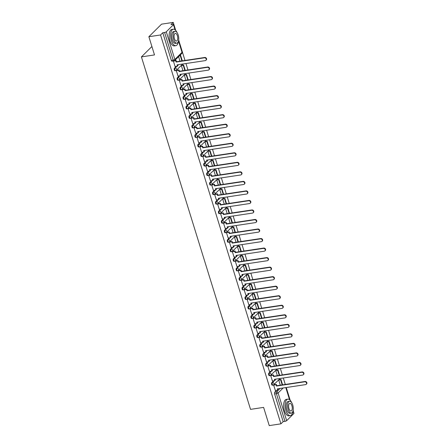 <?xml version="1.0" encoding="UTF-8"?>
<svg xmlns="http://www.w3.org/2000/svg" width="448" height="448" viewBox="0 0 448 448"><rect width="100%" height="100%" fill="white"/><g stroke="black" fill="none" stroke-linecap="round" stroke-linejoin="round"><path stroke-width="0.67" d="M273.666 380.822L271.774 382.693A1.333 0.61 81.4 0 0 271.645 384.418A1.333 0.61 81.4 0 0 272.35 385.235L273 385.134A1.333 0.61 -98.6 0 1 272.294 384.322A1.333 0.61 -98.6 0 1 272.423 382.598L274.31 380.722M270.715 371.291L268.828 373.162A1.333 0.61 81.4 0 0 268.699 374.886A1.333 0.61 81.4 0 0 269.405 375.704L270.049 375.609A1.333 0.61 -98.6 0 1 269.343 374.791A1.333 0.61 -98.6 0 1 269.472 373.066L271.359 371.196M267.764 361.76L265.877 363.636A1.333 0.61 81.4 0 0 265.748 365.361A1.333 0.61 81.4 0 0 266.454 366.173L267.098 366.078A1.333 0.61 -98.6 0 1 266.392 365.26A1.333 0.61 -98.6 0 1 266.521 363.535L268.408 361.665M264.818 352.234L262.926 354.105A1.333 0.61 81.4 0 0 262.797 355.83A1.333 0.61 81.4 0 0 263.502 356.647L264.146 356.546A1.333 0.61 -98.6 0 1 263.441 355.734A1.333 0.61 -98.6 0 1 263.57 354.01L265.462 352.134M261.867 342.703L259.974 344.574A1.333 0.61 81.4 0 0 259.846 346.298A1.333 0.61 81.4 0 0 260.551 347.116L261.201 347.021A1.333 0.61 -98.6 0 1 260.495 346.203A1.333 0.61 -98.6 0 1 260.624 344.478L262.511 342.608M258.916 333.172L257.029 335.048A1.333 0.61 81.4 0 0 256.9 336.773A1.333 0.61 81.4 0 0 257.606 337.585L258.25 337.49A1.333 0.61 -98.6 0 1 257.544 336.672A1.333 0.61 -98.6 0 1 257.673 334.947L259.56 333.077M255.965 323.646L254.078 325.517A1.333 0.61 81.4 0 0 253.949 327.242A1.333 0.61 81.4 0 0 254.654 328.054L255.298 327.958A1.333 0.61 -98.6 0 1 254.593 327.146A1.333 0.61 -98.6 0 1 254.722 325.422L256.609 323.546M253.014 314.115L251.126 315.986A1.333 0.61 81.4 0 0 250.998 317.71A1.333 0.61 81.4 0 0 251.703 318.528L252.347 318.427A1.333 0.61 -98.6 0 1 251.642 317.615A1.333 0.61 -98.6 0 1 251.77 315.89L253.663 314.02M250.068 304.584L248.175 306.46A1.333 0.61 81.4 0 0 248.046 308.179A1.333 0.61 81.4 0 0 248.752 308.997L249.396 308.902A1.333 0.61 -98.6 0 1 248.69 308.084A1.333 0.61 -98.6 0 1 248.825 306.359L250.712 304.489M247.117 295.058L245.23 296.929A1.333 0.61 81.4 0 0 245.101 298.654A1.333 0.61 81.4 0 0 245.806 299.466L246.45 299.37A1.333 0.61 -98.6 0 1 245.745 298.553A1.333 0.61 -98.6 0 1 245.874 296.834L247.761 294.958M244.166 285.527L242.278 287.398A1.333 0.61 81.4 0 0 242.15 289.122A1.333 0.61 81.4 0 0 242.855 289.94L243.499 289.839A1.333 0.61 -98.6 0 1 242.794 289.027A1.333 0.61 -98.6 0 1 242.922 287.302L244.81 285.432M241.214 275.996L239.327 277.866A1.333 0.61 81.4 0 0 239.198 279.591A1.333 0.61 81.4 0 0 239.904 280.409L240.548 280.314A1.333 0.61 -98.6 0 1 239.842 279.496A1.333 0.61 -98.6 0 1 239.971 277.771L241.864 275.901M238.269 266.465L236.376 268.341A1.333 0.61 81.4 0 0 236.247 270.066A1.333 0.61 81.4 0 0 236.953 270.878L237.597 270.782A1.333 0.61 -98.6 0 1 236.891 269.965A1.333 0.61 -98.6 0 1 237.026 268.24L238.913 266.37M235.318 256.939L233.43 258.81A1.333 0.61 81.4 0 0 233.296 260.534A1.333 0.61 81.4 0 0 234.002 261.352L234.651 261.251A1.333 0.61 -98.6 0 1 233.946 260.439A1.333 0.61 -98.6 0 1 234.074 258.714L235.962 256.838M232.366 247.408L230.479 249.278A1.333 0.61 81.4 0 0 230.35 251.003A1.333 0.61 81.4 0 0 231.056 251.821L231.7 251.726A1.333 0.61 -98.6 0 1 230.994 250.908A1.333 0.61 -98.6 0 1 231.123 249.183L233.01 247.313M229.415 237.877L227.528 239.753A1.333 0.61 81.4 0 0 227.399 241.478A1.333 0.61 81.4 0 0 228.105 242.29L228.749 242.194A1.333 0.61 -98.6 0 1 228.043 241.377A1.333 0.61 -98.6 0 1 228.172 239.652L230.065 237.782M226.47 228.351L224.577 230.222A1.333 0.61 81.4 0 0 224.448 231.946A1.333 0.61 81.4 0 0 225.154 232.764L225.798 232.663A1.333 0.61 -98.6 0 1 225.092 231.851A1.333 0.61 -98.6 0 1 225.221 230.126L227.114 228.25M223.518 218.82L221.626 220.69A1.333 0.61 81.4 0 0 221.497 222.415A1.333 0.61 81.4 0 0 222.202 223.233L222.852 223.138A1.333 0.61 -98.6 0 1 222.146 222.32A1.333 0.61 -98.6 0 1 222.275 220.595L224.162 218.725M220.567 209.289L218.68 211.165A1.333 0.61 81.4 0 0 218.551 212.89A1.333 0.61 81.4 0 0 219.257 213.702L219.901 213.606A1.333 0.61 -98.6 0 1 219.195 212.789A1.333 0.61 -98.6 0 1 219.324 211.064L221.211 209.194M217.616 199.763L215.729 201.634A1.333 0.61 81.4 0 0 215.6 203.358A1.333 0.61 81.4 0 0 216.306 204.17L216.95 204.075A1.333 0.61 -98.6 0 1 216.244 203.263A1.333 0.61 -98.6 0 1 216.373 201.538L218.266 199.662M214.67 190.232L212.778 192.102A1.333 0.61 81.4 0 0 212.649 193.827A1.333 0.61 81.4 0 0 213.354 194.645L213.998 194.544A1.333 0.61 -98.6 0 1 213.293 193.732A1.333 0.61 -98.6 0 1 213.422 192.007L215.314 190.137M211.719 180.701L209.826 182.577A1.333 0.61 81.4 0 0 209.698 184.296A1.333 0.61 81.4 0 0 210.403 185.114L211.053 185.018A1.333 0.61 -98.6 0 1 210.347 184.201A1.333 0.61 -98.6 0 1 210.476 182.476L212.363 180.606M208.768 171.175L206.881 173.046A1.333 0.61 81.4 0 0 206.752 174.77A1.333 0.61 81.4 0 0 207.458 175.582L208.102 175.487A1.333 0.61 -98.6 0 1 207.396 174.67A1.333 0.61 -98.6 0 1 207.525 172.95L209.412 171.074M205.817 161.644L203.93 163.514A1.333 0.61 81.4 0 0 203.801 165.239A1.333 0.61 81.4 0 0 204.506 166.057L205.15 165.956A1.333 0.61 -98.6 0 1 204.445 165.144A1.333 0.61 -98.6 0 1 204.574 163.419L206.461 161.549M202.866 152.113L200.978 153.983A1.333 0.61 81.4 0 0 200.85 155.708A1.333 0.61 81.4 0 0 201.555 156.526L202.199 156.43A1.333 0.61 -98.6 0 1 201.494 155.613A1.333 0.61 -98.6 0 1 201.622 153.888L203.515 152.018M199.92 142.582L198.027 144.458A1.333 0.61 81.4 0 0 197.898 146.182A1.333 0.61 81.4 0 0 198.604 146.994L199.254 146.899A1.333 0.61 -98.6 0 1 198.548 146.082A1.333 0.61 -98.6 0 1 198.677 144.357L200.564 142.486M196.969 133.056L195.082 134.926A1.333 0.61 81.4 0 0 194.953 136.651A1.333 0.61 81.4 0 0 195.658 137.469L196.302 137.368A1.333 0.61 -98.6 0 1 195.597 136.556A1.333 0.61 -98.6 0 1 195.726 134.831L197.613 132.955M194.018 123.525L192.13 125.395A1.333 0.61 81.4 0 0 192.002 127.12A1.333 0.61 81.4 0 0 192.707 127.938L193.351 127.842A1.333 0.61 -98.6 0 1 192.646 127.025A1.333 0.61 -98.6 0 1 192.774 125.3L194.662 123.43M191.066 113.994L189.179 115.87A1.333 0.61 81.4 0 0 189.05 117.594A1.333 0.61 81.4 0 0 189.756 118.406L190.4 118.311A1.333 0.61 -98.6 0 1 189.694 117.494A1.333 0.61 -98.6 0 1 189.823 115.769L191.716 113.898M188.121 104.468L186.228 106.338A1.333 0.61 81.4 0 0 186.099 108.063A1.333 0.61 81.4 0 0 186.805 108.881L187.449 108.78A1.333 0.61 -98.6 0 1 186.743 107.968A1.333 0.61 -98.6 0 1 186.878 106.243L188.765 104.367M185.17 94.937L183.282 96.807A1.333 0.61 81.4 0 0 183.154 98.532A1.333 0.61 81.4 0 0 183.859 99.35L184.503 99.249A1.333 0.61 -98.6 0 1 183.798 98.437A1.333 0.61 -98.6 0 1 183.926 96.712L185.814 94.842M182.218 85.406L180.331 87.282A1.333 0.61 81.4 0 0 180.202 89.006A1.333 0.61 81.4 0 0 180.908 89.818L181.552 89.723A1.333 0.61 -98.6 0 1 180.846 88.906A1.333 0.61 -98.6 0 1 180.975 87.181L182.862 85.31M179.267 75.88L177.38 77.75A1.333 0.61 81.4 0 0 177.251 79.475A1.333 0.61 81.4 0 0 177.957 80.287L178.601 80.192A1.333 0.61 -98.6 0 1 177.895 79.38A1.333 0.61 -98.6 0 1 178.024 77.655L179.917 75.779M176.322 66.349L174.429 68.219A1.333 0.61 81.4 0 0 174.3 69.944A1.333 0.61 81.4 0 0 175.006 70.762L175.65 70.661A1.333 0.61 -98.6 0 1 174.944 69.849A1.333 0.61 -98.6 0 1 175.073 68.124L176.966 66.254M293.373 411.505L293.194 409.965M290.198 400.282L286.25 387.526M285.298 384.451L283.298 378M282.346 374.92L280.347 368.469M279.395 365.394L277.396 358.938M276.45 355.863L274.45 349.406M273.498 346.332L271.499 339.881M270.547 336.806L268.548 330.35M267.596 327.275L265.597 320.818M264.645 317.744L262.651 311.293M261.699 308.218L259.7 301.762M258.748 298.687L256.749 292.23M255.797 289.156L253.798 282.705M252.846 279.63L250.852 273.174M249.9 270.099L247.901 263.642M246.949 260.568L244.95 254.117M243.998 251.037L241.998 244.586M241.046 241.511L239.053 235.054M238.101 231.98L236.102 225.523M235.15 222.449L233.15 215.998M232.198 212.923L230.199 206.466M229.247 203.392L227.254 196.935M226.302 193.861L224.302 187.41M223.35 184.335L221.351 177.878M220.399 174.804L218.4 168.347M217.448 165.273L215.449 158.822M214.502 155.747L212.503 149.29M211.551 146.216L209.552 139.759M208.6 136.685L206.601 130.234M205.649 127.154L203.65 120.702M202.698 117.628L200.704 111.171M199.752 108.097L197.753 101.64M196.801 98.566L194.802 92.114M193.85 89.04L191.85 82.583M190.898 79.509L188.905 73.052M187.953 69.978L185.954 63.526M185.002 60.452L178.679 40.029M175.683 30.341L173.225 22.4L170.979 24.623L172.794 24.349A1.333 0.375 -17.2 0 1 173.561 24.461A1.333 0.375 -17.2 0 1 173.46 24.679L166.286 31.791L174.849 59.461L182.028 52.349L178.506 40.964M148.87 36.725L160.541 34.966L280.918 423.842L269.248 425.6L263.609 407.394L250.533 409.366L141.422 56.896L154.504 54.925L148.87 36.725L161.549 24.158L173.225 22.4M293.093 410.592L293.938 413.336A1.333 0.375 162.8 0 1 293.838 413.554L286.664 420.666A1.333 0.375 162.8 0 1 284.978 421.344L283.164 421.618L274.596 393.949A1.333 0.61 -98.6 0 1 274.725 392.224L276.618 390.348M277.844 389.133L278.253 388.73M283.164 421.618L280.918 423.842M174.054 60.861A1.333 0.61 -98.6 0 1 173.874 60.956A1.333 0.61 -98.6 0 1 173.169 60.144L164.606 32.469L162.786 32.743L160.541 34.966M164.606 32.469A1.333 0.375 -17.2 0 0 166.286 31.791M173.387 61.029L175.084 66.534M181.759 65.229L181.367 65.576L182.963 70.728M176.697 70.297L176.294 70.605L178.035 76.065M184.705 74.76L184.318 75.107L185.914 80.259M179.648 79.828L179.245 80.13L180.986 85.59M187.656 84.291L187.27 84.633L188.86 89.79M182.599 89.359L182.196 89.662L183.932 95.122M190.607 93.817L190.215 94.164L191.811 99.316M185.545 98.885L185.147 99.193L186.883 104.653M193.558 103.348L193.166 103.695L194.762 108.847M188.496 108.416L188.093 108.724L189.834 114.184M196.51 112.879L196.118 113.226L197.714 118.378M191.447 117.947L191.044 118.25L192.786 123.71M199.455 122.405L199.069 122.752L200.665 127.904M194.398 127.473L193.995 127.781L195.737 133.241M202.406 131.936L202.014 132.283L203.61 137.435M197.344 137.004L196.946 137.312L198.682 142.772M205.358 141.467L204.966 141.814L206.562 146.966M200.295 146.535L199.892 146.838L201.634 152.298M208.309 150.993L207.917 151.34L209.513 156.498M203.246 156.061L202.843 156.369L204.585 161.829M211.254 160.524L210.868 160.871L212.464 166.023M206.198 165.592L205.794 165.9L207.536 171.36M214.206 170.055L213.814 170.402L215.41 175.554M209.149 175.123L208.746 175.426L210.482 180.886M217.157 179.586L216.765 179.928L218.361 185.086M212.094 184.649L211.691 184.957L213.433 190.417M220.108 189.112L219.716 189.459L221.312 194.611M215.046 194.18L214.642 194.488L216.384 199.948M223.054 198.643L222.667 198.99L224.263 204.142M217.997 203.711L217.594 204.014L219.335 209.474M226.005 208.174L225.618 208.516L227.209 213.674M220.948 213.242L220.545 213.545L222.281 219.005M228.956 217.7L228.564 218.047L230.16 223.199M223.894 222.768L223.49 223.076L225.232 228.536M231.907 227.231L231.515 227.578L233.111 232.73M226.845 232.299L226.442 232.607L228.183 238.067M234.853 236.762L234.466 237.11L236.062 242.262M229.796 241.83L229.393 242.133L231.134 247.593M237.804 246.288L237.418 246.635L239.008 251.787M232.747 251.356L232.344 251.664L234.08 257.124M240.755 255.819L240.363 256.166L241.959 261.318M235.693 260.887L235.29 261.195L237.031 266.655M243.706 265.35L243.314 265.698L244.91 270.85M238.644 270.418L238.241 270.721L239.982 276.181M246.652 274.876L246.266 275.223L247.862 280.381M241.595 279.944L241.192 280.252L242.934 285.712M249.603 284.407L249.217 284.754L250.807 289.906M244.546 289.475L244.143 289.783L245.879 295.243M252.554 293.938L252.162 294.286L253.758 299.438M247.492 299.006L247.094 299.309L248.83 304.769M255.506 303.47L255.114 303.811L256.71 308.969M250.443 308.532L250.04 308.84L251.782 314.3M258.457 312.995L258.065 313.342L259.661 318.494M253.394 318.063L252.991 318.371L254.733 323.831M261.402 322.526L261.016 322.874L262.612 328.026M256.346 327.594L255.942 327.897L257.684 333.357M264.354 332.058L263.962 332.399L265.558 337.557M259.291 337.126L258.894 337.428L260.63 342.888M267.305 341.583L266.913 341.93L268.509 347.082M262.242 346.651L261.839 346.959L263.581 352.419M270.256 351.114L269.864 351.462L271.46 356.614M265.194 356.182L264.79 356.49L266.532 361.95M273.202 360.646L272.815 360.993L274.411 366.145M268.145 365.714L267.742 366.016L269.483 371.476M276.153 370.171L275.761 370.518L277.357 375.67M271.096 375.239L270.693 375.547L272.429 381.007M279.104 379.702L278.712 380.05L280.308 385.202M274.042 384.77L273.638 385.078L275.38 390.538M274.893 379.602L275.302 379.198M271.942 370.076L272.35 369.673M268.996 360.545L269.399 360.142M266.045 351.014L266.454 350.61M263.094 341.488L263.502 341.085M260.142 331.957L260.551 331.554M257.197 322.426L257.6 322.022M254.246 312.894L254.649 312.497M251.294 303.369L251.703 302.966M248.343 293.838L248.752 293.434M245.398 284.306L245.801 283.903M242.446 274.781L242.85 274.378M239.495 265.25L239.904 264.846M236.544 255.718L236.953 255.315M233.598 246.193L234.002 245.79M230.647 236.662L231.05 236.258M227.696 227.13L228.105 226.727M224.745 217.605L225.154 217.202M221.799 208.074L222.202 207.67M218.848 198.542L219.251 198.139M215.897 189.011L216.306 188.614M212.946 179.486L213.354 179.082M209.994 169.954L210.403 169.551M207.049 160.423L207.452 160.02M204.098 150.898L204.506 150.494M201.146 141.366L201.555 140.963M198.195 131.835L198.604 131.432M195.25 122.31L195.653 121.906M192.298 112.778L192.702 112.375M189.347 103.247L189.756 102.844M186.396 93.722L186.805 93.318M183.45 84.19L183.854 83.787M180.499 74.659L180.902 74.256M177.548 65.128L177.957 64.73M151.9 46.514L141.422 56.896M178.601 56.638L180.012 61.202M162.786 32.743L171.349 60.413A1.333 0.61 81.4 0 0 172.054 61.23L173.874 60.956A1.333 1.333 0 0 0 174.614 60.586L181.793 53.474A1.333 1.333 0 0 0 182.129 52.13L178.573 40.656M204.439 57.803L204.77 57.478A1.534 1.294 45.3 0 1 206.282 59.97L205.951 60.295A1.534 1.294 -134.7 0 0 204.439 57.803L176.165 62.054L175.762 60.743L176.086 60.418L174.546 60.648M175.039 66.539L177.442 66.181L177.038 64.865L205.307 60.614A1.534 1.294 -134.7 0 0 205.951 60.295M177.442 66.181L177.772 65.85L177.447 64.803M173.354 61.107L175.762 60.743M182.308 60.855L180.628 55.429L179.676 55.569M181.894 60.917L180.298 55.754L180.628 55.429M179.346 55.894L180.298 55.754M204.77 57.478L176.495 61.729L176.086 60.418M176.495 61.729L176.165 62.054M207.385 67.334L207.715 67.004A1.534 1.294 45.3 0 1 209.233 69.502L208.902 69.826A1.534 1.294 -134.7 0 0 207.385 67.334L179.116 71.585L178.707 70.274L179.038 69.944L176.585 70.314M177.985 76.07L180.393 75.706L179.984 74.396L208.258 70.14A1.534 1.294 -134.7 0 0 208.902 69.826M180.393 75.706L180.723 75.382L180.398 74.334M176.305 70.633L178.707 70.274M185.254 70.386L183.574 64.954L181.709 65.234M184.845 70.448L183.249 65.285L183.574 64.954M181.378 65.565L183.249 65.285M207.715 67.004L179.446 71.26L179.038 69.944M179.446 71.26L179.116 71.585M210.336 76.86L210.666 76.535A1.534 1.294 45.3 0 1 212.178 79.027L211.848 79.358A1.534 1.294 -134.7 0 0 210.336 76.86L182.067 81.116L181.658 79.8L181.989 79.475L179.536 79.845M180.936 85.602L183.344 85.238L182.935 83.927L211.204 79.671A1.534 1.294 -134.7 0 0 211.848 79.358M183.344 85.238L183.674 84.913L183.35 83.866M179.256 80.164L181.658 79.8M188.205 79.912L186.525 74.486L184.66 74.766M187.796 79.974L186.194 74.81L186.525 74.486M184.33 75.096L186.194 74.81M210.666 76.535L182.398 80.786L181.989 79.475M182.398 80.786L182.067 81.116M213.287 86.391L213.618 86.066A1.534 1.294 45.3 0 1 215.13 88.558L214.799 88.883A1.534 1.294 -134.7 0 0 213.287 86.391L185.013 90.647L184.61 89.331L184.94 89.006L182.487 89.376M183.887 95.127L186.29 94.769L185.886 93.453L214.155 89.202A1.534 1.294 -134.7 0 0 214.799 88.883M186.29 94.769L186.62 94.438L186.295 93.391M182.202 89.695L184.61 89.331M191.156 89.443L189.476 84.017L187.611 84.297M190.742 89.505L189.146 84.342L189.476 84.017M187.281 84.622L189.146 84.342M213.618 86.066L185.343 90.317L184.94 89.006M185.343 90.317L185.013 90.647M216.238 95.922L216.569 95.592A1.534 1.294 45.3 0 1 218.081 98.09L217.75 98.414A1.534 1.294 -134.7 0 0 216.238 95.922L187.964 100.173L187.561 98.862L187.891 98.532L185.438 98.902M186.838 104.658L189.241 104.3L188.838 102.984L217.106 98.728A1.534 1.294 -134.7 0 0 217.75 98.414M189.241 104.3L189.571 103.97L189.246 102.922M185.153 99.221L187.561 98.862M194.107 98.974L192.427 93.542L190.562 93.828M193.693 99.036L192.097 93.873L192.427 93.542M190.232 94.153L192.097 93.873M216.569 95.592L188.294 99.848L187.891 98.532M188.294 99.848L187.964 100.173M219.184 105.448L219.514 105.123A1.534 1.294 45.3 0 1 221.032 107.615L220.702 107.946A1.534 1.294 -134.7 0 0 219.184 105.448L190.915 109.704L190.506 108.388L190.837 108.063L188.384 108.433M189.79 114.19L192.192 113.826L191.783 112.515L220.058 108.259A1.534 1.294 -134.7 0 0 220.702 107.946M192.192 113.826L192.522 113.501L192.198 112.454M188.104 108.752L190.506 108.388M197.058 108.5L195.373 103.074L193.508 103.354M196.644 108.567L195.048 103.398L195.373 103.074M193.178 103.684L195.048 103.398M219.514 105.123L191.246 109.379L190.837 108.063M191.246 109.379L190.915 109.704M177.1 32.614A8.333 3.797 81.4 0 0 173.326 29.198A8.333 3.797 81.4 0 0 171.394 40.578A8.333 3.797 81.4 0 0 175.801 45.674A8.333 3.797 81.4 0 0 178.41 41.3M173.326 29.198L171.858 29.422A8.333 3.797 81.4 0 0 169.926 40.802A8.333 3.797 81.4 0 0 174.339 45.898L175.801 45.674M176.803 43.165L175.454 43.366A5.998 2.733 -98.6 0 1 172.278 39.698A5.998 2.733 -98.6 0 1 173.673 31.506L175.022 31.304A5.998 2.733 81.4 0 0 173.628 39.497A5.998 2.733 81.4 0 0 176.803 43.165A5.998 2.733 81.4 0 0 178.198 34.972A5.998 2.733 81.4 0 0 175.022 31.304M177.386 35.778A3.864 1.764 81.4 0 0 175.336 33.41A3.864 1.764 81.4 0 0 174.44 38.69A3.864 1.764 81.4 0 0 176.49 41.059A3.864 1.764 81.4 0 0 177.386 35.778M291.62 402.556A8.333 3.797 81.4 0 0 287.84 399.14A8.333 3.797 81.4 0 0 285.908 410.519A8.333 3.797 81.4 0 0 290.321 415.615A8.333 3.797 81.4 0 0 292.925 411.236M287.84 399.14L286.373 399.358A8.333 3.797 81.4 0 0 284.441 410.738A8.333 3.797 81.4 0 0 288.854 415.834L290.321 415.615M291.323 413.106L289.974 413.308A5.998 2.733 -98.6 0 1 286.798 409.64A5.998 2.733 -98.6 0 1 288.187 401.447L289.537 401.246A5.998 2.733 81.4 0 0 288.148 409.438A5.998 2.733 81.4 0 0 291.323 413.106A5.998 2.733 81.4 0 0 292.712 404.914A5.998 2.733 81.4 0 0 289.537 401.246M291.9 405.714A3.864 1.764 81.4 0 0 289.85 403.351A3.864 1.764 81.4 0 0 288.954 408.632A3.864 1.764 81.4 0 0 291.004 410.995A3.864 1.764 81.4 0 0 291.9 405.714M222.135 114.979L222.466 114.654A1.534 1.294 45.3 0 1 223.978 117.146L223.653 117.471A1.534 1.294 -134.7 0 0 222.135 114.979L193.866 119.235L193.458 117.919L193.788 117.594L191.335 117.964M192.735 123.721L195.143 123.357L194.734 122.041L223.009 117.79A1.534 1.294 -134.7 0 0 223.653 117.471M195.143 123.357L195.474 123.032L195.149 121.979M191.055 118.283L193.458 117.919M200.004 118.031L198.324 112.605L196.459 112.885M199.595 118.093L197.994 112.93L198.324 112.605M196.129 113.21L197.994 112.93M222.466 114.654L194.197 118.905L193.788 117.594M194.197 118.905L193.866 119.235M225.086 124.51L225.417 124.18A1.534 1.294 45.3 0 1 226.929 126.678L226.598 127.002A1.534 1.294 -134.7 0 0 225.086 124.51L196.818 128.761L196.409 127.45L196.739 127.12L194.286 127.49M195.686 133.246L198.089 132.888L197.686 131.572L225.954 127.322A1.534 1.294 -134.7 0 0 226.598 127.002M198.089 132.888L198.419 132.558L198.094 131.51M194.006 127.809L196.409 127.45M202.955 127.562L201.275 122.13L199.41 122.416M202.546 127.624L200.945 122.461L201.275 122.13M199.08 122.741L200.945 122.461M225.417 124.18L197.142 128.436L196.739 127.12M197.142 128.436L196.818 128.761M228.038 134.036L228.368 133.711A1.534 1.294 45.3 0 1 229.88 136.203L229.55 136.534A1.534 1.294 -134.7 0 0 228.038 134.036L199.763 138.292L199.36 136.976L199.69 136.651L197.238 137.021M198.638 142.778L201.04 142.414L200.637 141.103L228.906 136.847A1.534 1.294 -134.7 0 0 229.55 136.534M201.04 142.414L201.37 142.089L201.046 141.042M196.952 137.34L199.36 136.976M205.906 137.094L204.226 131.662L202.362 131.942M205.492 137.155L203.896 131.992L204.226 131.662M202.031 132.272L203.896 131.992M228.368 133.711L200.094 137.967L199.69 136.651M200.094 137.967L199.763 138.292M230.989 143.567L231.314 143.242A1.534 1.294 45.3 0 1 232.831 145.734L232.501 146.059A1.534 1.294 -134.7 0 0 230.989 143.567L202.714 147.823L202.306 146.507L202.636 146.182L200.183 146.552M201.589 152.309L203.991 151.945L203.582 150.629L231.857 146.378A1.534 1.294 -134.7 0 0 232.501 146.059M203.991 151.945L204.322 151.62L203.997 150.567M199.903 146.871L202.306 146.507M208.858 146.619L207.178 141.193L205.307 141.473M208.443 146.681L206.847 141.518L207.178 141.193M204.977 141.798L206.847 141.518M231.314 143.242L203.045 147.493L202.636 146.182M203.045 147.493L202.714 147.823M233.934 153.098L234.265 152.774A1.534 1.294 45.3 0 1 235.777 155.266L235.452 155.59A1.534 1.294 -134.7 0 0 233.934 153.098L205.666 157.349L205.257 156.038L205.587 155.708L203.134 156.078M204.534 161.834L206.942 161.476L206.534 160.16L234.808 155.91A1.534 1.294 -134.7 0 0 235.452 155.59M206.942 161.476L207.273 161.146L206.948 160.098M202.854 156.397L205.257 156.038M211.803 156.15L210.123 150.724L208.258 151.004M211.394 156.212L209.793 151.049L210.123 150.724M207.928 151.329L209.793 151.049M234.265 152.774L205.996 157.024L205.587 155.708M205.996 157.024L205.666 157.349M236.886 162.63L237.216 162.299A1.534 1.294 45.3 0 1 238.728 164.797L238.398 165.122A1.534 1.294 -134.7 0 0 236.886 162.63L208.617 166.88L208.208 165.57L208.538 165.239L206.086 165.609M207.486 171.366L209.894 171.002L209.485 169.691L237.754 165.435A1.534 1.294 -134.7 0 0 238.398 165.122M209.894 171.002L210.218 170.677L209.894 169.63M205.806 165.928L208.208 165.57M214.754 165.682L213.074 160.25L211.21 160.53M214.346 165.743L212.744 160.58L213.074 160.25M210.879 160.86L212.744 160.58M237.216 162.299L208.942 166.555L208.538 165.239M208.942 166.555L208.617 166.88M239.837 172.155L240.167 171.83A1.534 1.294 45.3 0 1 241.679 174.322L241.349 174.653A1.534 1.294 -134.7 0 0 239.837 172.155L211.562 176.411L211.159 175.095L211.49 174.77L209.037 175.14M210.437 180.897L212.839 180.533L212.436 179.222L240.705 174.966A1.534 1.294 -134.7 0 0 241.349 174.653M212.839 180.533L213.17 180.208L212.845 179.155M208.751 175.459L211.159 175.095M217.706 175.207L216.026 169.781L214.161 170.061M217.291 175.269L215.695 170.106L216.026 169.781M213.83 170.386L215.695 170.106M240.167 171.83L211.893 176.081L211.49 174.77M211.893 176.081L211.562 176.411M242.788 181.686L243.113 181.362A1.534 1.294 45.3 0 1 244.63 183.854L244.3 184.178A1.534 1.294 -134.7 0 0 242.788 181.686L214.514 185.937L214.11 184.626L214.435 184.302L211.982 184.666M213.388 190.422L215.79 190.064L215.382 188.748L243.656 184.498A1.534 1.294 -134.7 0 0 244.3 184.178M215.79 190.064L216.121 189.734L215.796 188.686M211.702 184.99L214.11 184.626M220.657 184.738L218.977 179.312L217.106 179.592M220.242 184.8L218.646 179.637L218.977 179.312M216.782 179.917L218.646 179.637M243.113 181.362L214.844 185.612L214.435 184.302M214.844 185.612L214.514 185.937M245.734 191.218L246.064 190.887A1.534 1.294 45.3 0 1 247.582 193.385L247.251 193.71A1.534 1.294 -134.7 0 0 245.734 191.218L217.465 195.468L217.056 194.158L217.386 193.827L214.934 194.197M216.334 199.954L218.742 199.59L218.333 198.279L246.607 194.023A1.534 1.294 -134.7 0 0 247.251 193.71M218.742 199.59L219.072 199.265L218.747 198.218M214.654 194.516L217.056 194.158M223.602 194.27L221.922 188.838L220.058 189.118M223.194 194.331L221.592 189.168L221.922 188.838M219.727 189.448L221.592 189.168M246.064 190.887L217.795 195.143L217.386 193.827M217.795 195.143L217.465 195.468M248.685 200.743L249.015 200.418A1.534 1.294 45.3 0 1 250.527 202.91L250.197 203.241A1.534 1.294 -134.7 0 0 248.685 200.743L220.416 204.999L220.007 203.683L220.338 203.358L217.885 203.728M219.285 209.485L221.693 209.121L221.284 207.81L249.553 203.554A1.534 1.294 -134.7 0 0 250.197 203.241M221.693 209.121L222.018 208.796L221.693 207.749M217.605 204.047L220.007 203.683M226.554 203.795L224.874 198.369L223.009 198.649M226.145 203.857L224.543 198.694L224.874 198.369M222.678 198.979L224.543 198.694M249.015 200.418L220.746 204.669L220.338 203.358M220.746 204.669L220.416 204.999M251.636 210.274L251.966 209.95A1.534 1.294 45.3 0 1 253.478 212.442L253.148 212.766A1.534 1.294 -134.7 0 0 251.636 210.274L223.362 214.53L222.958 213.214L223.289 212.89L220.836 213.259M222.236 219.01L224.638 218.652L224.235 217.336L252.504 213.086A1.534 1.294 -134.7 0 0 253.148 212.766M224.638 218.652L224.969 218.322L224.644 217.274M220.55 213.578L222.958 213.214M229.505 213.326L227.825 207.9L225.96 208.18M229.09 213.388L227.494 208.225L227.825 207.9M225.63 208.505L227.494 208.225M251.966 209.95L223.692 214.2L223.289 212.89M223.692 214.2L223.362 214.53M254.587 219.806L254.912 219.475A1.534 1.294 45.3 0 1 256.43 221.973L256.099 222.298A1.534 1.294 -134.7 0 0 254.587 219.806L226.313 224.056L225.91 222.746L226.234 222.415L223.787 222.785M225.187 228.542L227.59 228.183L227.181 226.867L255.455 222.611A1.534 1.294 -134.7 0 0 256.099 222.298M227.59 228.183L227.92 227.853L227.595 226.806M223.502 223.104L225.91 222.746M232.456 222.858L230.776 217.426L228.906 217.711M232.042 222.919L230.446 217.756L230.776 217.426M228.581 218.036L230.446 217.756M254.912 219.475L226.643 223.731L226.234 222.415M226.643 223.731L226.313 224.056M257.533 229.331L257.863 229.006A1.534 1.294 45.3 0 1 259.381 231.498L259.05 231.829A1.534 1.294 -134.7 0 0 257.533 229.331L229.264 233.587L228.855 232.271L229.186 231.946L226.733 232.316M228.133 238.073L230.541 237.709L230.132 236.398L258.406 232.142A1.534 1.294 -134.7 0 0 259.05 231.829M230.541 237.709L230.871 237.384L230.546 236.337M226.453 232.635L228.855 232.271M235.402 232.383L233.722 226.957L231.857 227.237M234.993 232.45L233.391 227.282L233.722 226.957M231.526 227.567L233.391 227.282M257.863 229.006L229.594 233.262L229.186 231.946M229.594 233.262L229.264 233.587M260.484 238.862L260.814 238.538A1.534 1.294 45.3 0 1 262.326 241.03L261.996 241.354A1.534 1.294 -134.7 0 0 260.484 238.862L232.215 243.118L231.806 241.802L232.137 241.478L229.684 241.847M231.084 247.604L233.492 247.24L233.083 245.924L261.352 241.674A1.534 1.294 -134.7 0 0 261.996 241.354M233.492 247.24L233.817 246.915L233.498 245.862M229.404 242.166L231.806 241.802M238.353 241.914L236.673 236.488L234.808 236.768M237.944 241.976L236.342 236.813L236.673 236.488M234.478 237.093L236.342 236.813M260.814 238.538L232.546 242.788L232.137 241.478M232.546 242.788L232.215 243.118M263.435 248.394L263.766 248.063A1.534 1.294 45.3 0 1 265.278 250.561L264.947 250.886A1.534 1.294 -134.7 0 0 263.435 248.394L235.161 252.644L234.758 251.334L235.088 251.003L232.635 251.373M234.035 257.13L236.438 256.771L236.034 255.455L264.303 251.205A1.534 1.294 -134.7 0 0 264.947 250.886M236.438 256.771L236.768 256.441L236.443 255.394M232.35 251.692L234.758 251.334M241.304 251.446L239.624 246.019L237.759 246.299M240.89 251.507L239.294 246.344L239.624 246.019M237.429 246.624L239.294 246.344M263.766 248.063L235.491 252.319L235.088 251.003M235.491 252.319L235.161 252.644M266.386 257.919L266.717 257.594A1.534 1.294 45.3 0 1 268.229 260.086L267.898 260.417A1.534 1.294 -134.7 0 0 266.386 257.919L238.112 262.175L237.709 260.859L238.034 260.534L235.586 260.904M236.986 266.661L239.389 266.297L238.986 264.986L267.254 260.73A1.534 1.294 -134.7 0 0 267.898 260.417M239.389 266.297L239.719 265.972L239.394 264.925M235.301 261.223L237.709 260.859M244.255 260.977L242.575 255.545L240.705 255.825M243.841 261.038L242.245 255.875L242.575 255.545M240.38 256.155L242.245 255.875M266.717 257.594L238.442 261.85L238.034 260.534M238.442 261.85L238.112 262.175M269.332 267.45L269.662 267.126A1.534 1.294 45.3 0 1 271.18 269.618L270.85 269.942A1.534 1.294 -134.7 0 0 269.332 267.45L241.063 271.706L240.654 270.39L240.985 270.066L238.532 270.435M239.932 276.192L242.34 275.828L241.931 274.512L270.206 270.262A1.534 1.294 -134.7 0 0 270.85 269.942M242.34 275.828L242.67 275.503L242.346 274.45M238.252 270.754L240.654 270.39M247.201 270.502L245.521 265.076L243.656 265.356M246.792 270.564L245.196 265.401L245.521 265.076M243.326 265.681L245.196 265.401M269.662 267.126L241.394 271.376L240.985 270.066M241.394 271.376L241.063 271.706M272.283 276.982L272.614 276.657A1.534 1.294 45.3 0 1 274.126 279.149L273.801 279.474A1.534 1.294 -134.7 0 0 272.283 276.982L244.014 281.232L243.606 279.922L243.936 279.597L241.483 279.961M242.883 285.718L245.291 285.359L244.882 284.043L273.157 279.793A1.534 1.294 -134.7 0 0 273.801 279.474M245.291 285.359L245.622 285.029L245.297 283.982M241.203 280.28L243.606 279.922M250.152 280.034L248.472 274.607L246.607 274.887M249.743 280.095L248.142 274.932L248.472 274.607M246.277 275.212L248.142 274.932M272.614 276.657L244.345 280.907L243.936 279.597M244.345 280.907L244.014 281.232M275.234 286.513L275.565 286.182A1.534 1.294 45.3 0 1 277.077 288.68L276.746 289.005A1.534 1.294 -134.7 0 0 275.234 286.513L246.96 290.763L246.557 289.453L246.887 289.122L244.434 289.492M245.834 295.249L248.237 294.885L247.834 293.574L276.102 289.318A1.534 1.294 -134.7 0 0 276.746 289.005M248.237 294.885L248.567 294.56L248.242 293.513M244.149 289.811L246.557 289.453M253.103 289.565L251.423 284.133L249.558 284.413M252.689 289.626L251.093 284.463L251.423 284.133M249.228 284.743L251.093 284.463M275.565 286.182L247.29 290.438L246.887 289.122M247.29 290.438L246.96 290.763M278.186 296.038L278.516 295.714A1.534 1.294 45.3 0 1 280.028 298.206L279.698 298.536A1.534 1.294 -134.7 0 0 278.186 296.038L249.911 300.294L249.508 298.978L249.838 298.654L247.386 299.023M248.786 304.78L251.188 304.416L250.785 303.106L279.054 298.85A1.534 1.294 -134.7 0 0 279.698 298.536M251.188 304.416L251.518 304.091L251.194 303.038M247.1 299.342L249.508 298.978M256.054 299.09L254.374 293.664L252.51 293.944M255.64 299.152L254.044 293.989L254.374 293.664M252.179 294.269L254.044 293.989M278.516 295.714L250.242 299.964L249.838 298.654M250.242 299.964L249.911 300.294M281.131 305.57L281.462 305.245A1.534 1.294 45.3 0 1 282.979 307.737L282.649 308.062A1.534 1.294 -134.7 0 0 281.131 305.57L252.862 309.82L252.454 308.51L252.784 308.185L250.331 308.549M251.737 314.306L254.139 313.947L253.73 312.631L282.005 308.381A1.534 1.294 -134.7 0 0 282.649 308.062M254.139 313.947L254.47 313.617L254.145 312.57M250.051 308.874L252.454 308.51M259.006 308.622L257.32 303.195L255.455 303.475M258.591 308.683L256.995 303.52L257.32 303.195M255.125 303.8L256.995 303.52M281.462 305.245L253.193 309.495L252.784 308.185M253.193 309.495L252.862 309.82M284.082 315.101L284.413 314.77A1.534 1.294 45.3 0 1 285.925 317.268L285.6 317.593A1.534 1.294 -134.7 0 0 284.082 315.101L255.814 319.351L255.405 318.041L255.735 317.71L253.282 318.08M254.682 323.837L257.09 323.473L256.682 322.162L284.956 317.906A1.534 1.294 -134.7 0 0 285.6 317.593M257.09 323.473L257.421 323.148L257.096 322.101M253.002 318.399L255.405 318.041M261.951 318.153L260.271 312.721L258.406 313.001M261.542 318.214L259.941 313.051L260.271 312.721M258.076 313.331L259.941 313.051M284.413 314.77L256.144 319.026L255.735 317.71M256.144 319.026L255.814 319.351M287.034 324.626L287.364 324.302A1.534 1.294 45.3 0 1 288.876 326.794L288.546 327.124A1.534 1.294 -134.7 0 0 287.034 324.626L258.765 328.882L258.356 327.566L258.686 327.242L256.234 327.611M257.634 333.368L260.036 333.004L259.633 331.694L287.902 327.438A1.534 1.294 -134.7 0 0 288.546 327.124M260.036 333.004L260.366 332.679L260.042 331.632M255.954 327.93L258.356 327.566M264.902 327.678L263.222 322.252L261.358 322.532M264.494 327.74L262.892 322.577L263.222 322.252M261.027 322.862L262.892 322.577M287.364 324.302L259.09 328.558L258.686 327.242M259.09 328.558L258.765 328.882M289.985 334.158L290.315 333.833A1.534 1.294 45.3 0 1 291.827 336.325L291.497 336.65A1.534 1.294 -134.7 0 0 289.985 334.158L261.71 338.414L261.307 337.098L261.638 336.773L259.185 337.142M260.585 342.894L262.987 342.535L262.584 341.219L290.853 336.969A1.534 1.294 -134.7 0 0 291.497 336.65M262.987 342.535L263.318 342.21L262.993 341.158M258.899 337.462L261.307 337.098M267.854 337.21L266.174 331.783L264.309 332.063M267.439 337.271L265.843 332.108L266.174 331.783M263.978 332.388L265.843 332.108M290.315 333.833L262.041 338.083L261.638 336.773M262.041 338.083L261.71 338.414M292.936 343.689L293.261 343.358A1.534 1.294 45.3 0 1 294.778 345.856L294.448 346.181A1.534 1.294 -134.7 0 0 292.936 343.689L264.662 347.939L264.253 346.629L264.583 346.298L262.13 346.668M263.536 352.425L265.938 352.066L265.53 350.75L293.804 346.5A1.534 1.294 -134.7 0 0 294.448 346.181M265.938 352.066L266.269 351.736L265.944 350.689M261.85 346.987L264.253 346.629M270.805 346.741L269.125 341.309L267.254 341.594M270.39 346.802L268.794 341.639L269.125 341.309M266.924 341.919L268.794 341.639M293.261 343.358L264.992 347.614L264.583 346.298M264.992 347.614L264.662 347.939M295.882 353.214L296.212 352.89A1.534 1.294 45.3 0 1 297.724 355.382L297.399 355.712A1.534 1.294 -134.7 0 0 295.882 353.214L267.613 357.47L267.204 356.154L267.534 355.83L265.082 356.199M266.482 361.956L268.89 361.592L268.481 360.282L296.755 356.026A1.534 1.294 -134.7 0 0 297.399 355.712M268.89 361.592L269.22 361.267L268.895 360.22M264.802 356.518L267.204 356.154M273.75 356.266L272.07 350.84L270.206 351.12M273.342 356.334L271.74 351.17L272.07 350.84M269.875 351.45L271.74 351.17M296.212 352.89L267.943 357.146L267.534 355.83M267.943 357.146L267.613 357.47M298.833 362.746L299.163 362.421A1.534 1.294 45.3 0 1 300.675 364.913L300.345 365.238A1.534 1.294 -134.7 0 0 298.833 362.746L270.564 367.002L270.155 365.686L270.486 365.361L268.033 365.73M269.433 371.487L271.841 371.123L271.432 369.807L299.701 365.557A1.534 1.294 -134.7 0 0 300.345 365.238M271.841 371.123L272.166 370.798L271.841 369.746M267.753 366.05L270.155 365.686M276.702 365.798L275.022 360.371L273.157 360.651M276.293 365.859L274.691 360.696L275.022 360.371M272.826 360.976L274.691 360.696M299.163 362.421L270.889 366.671L270.486 365.361M270.889 366.671L270.564 367.002M301.784 372.277L302.114 371.946A1.534 1.294 45.3 0 1 303.626 374.444L303.296 374.769A1.534 1.294 -134.7 0 0 301.784 372.277L273.51 376.527L273.106 375.217L273.437 374.886L270.984 375.256M272.384 381.013L274.786 380.654L274.383 379.338L302.652 375.088A1.534 1.294 -134.7 0 0 303.296 374.769M274.786 380.654L275.117 380.324L274.792 379.277M270.698 375.575L273.106 375.217M279.653 375.329L277.973 369.902L276.108 370.182M279.238 375.39L277.642 370.227L277.973 369.902M275.778 370.507L277.642 370.227M302.114 371.946L273.84 376.202L273.437 374.886M273.84 376.202L273.51 376.527M304.735 381.808L305.06 381.478A1.534 1.294 45.3 0 1 306.578 383.97L306.247 384.3A1.534 1.294 -134.7 0 0 304.735 381.808L276.461 386.058L276.058 384.742L276.382 384.418L273.93 384.787M275.335 390.544L277.738 390.18L277.329 388.87L305.603 384.614A1.534 1.294 -134.7 0 0 306.247 384.3M277.738 390.18L278.068 389.855L277.743 388.808M273.65 385.106L276.058 384.742M282.604 384.86L280.924 379.428L279.054 379.708M282.19 384.922L280.594 379.758L280.924 379.428M278.729 380.038L280.594 379.758M305.06 381.478L276.791 385.734L276.382 384.418M276.791 385.734L276.461 386.058M271.774 382.693L272.423 382.598A1.333 1.126 45.3 0 1 273.974 383.639A1.333 1.126 -134.7 0 1 273.179 385.039A1.333 0.61 -98.6 0 1 273 385.134A1.333 1.333 0 0 0 273.739 384.765L280.078 378.482M268.828 373.162L269.472 373.066A1.333 1.126 45.3 0 1 271.023 374.114A1.333 1.126 -134.7 0 1 270.228 375.508A1.333 0.61 -98.6 0 1 270.049 375.609A1.333 1.333 0 0 0 270.788 375.234L277.127 368.95M265.877 363.636L266.521 363.535A1.333 1.126 45.3 0 1 268.072 364.582A1.333 1.126 -134.7 0 1 267.277 365.982A1.333 0.61 -98.6 0 1 267.098 366.078A1.333 1.333 0 0 0 267.837 365.708L274.176 359.425M262.926 354.105L263.57 354.01A1.333 1.126 45.3 0 1 265.121 355.051A1.333 1.126 -134.7 0 1 264.326 356.451A1.333 0.61 -98.6 0 1 264.146 356.546A1.333 1.333 0 0 0 264.886 356.177L271.23 349.894M259.974 344.574L260.624 344.478A1.333 1.126 45.3 0 1 262.175 345.526A1.333 1.126 -134.7 0 1 261.38 346.92A1.333 0.61 -98.6 0 1 261.201 347.021A1.333 1.333 0 0 0 261.94 346.646L268.279 340.362M257.029 335.048L257.673 334.947A1.333 1.126 45.3 0 1 259.224 335.994A1.333 1.126 -134.7 0 1 258.429 337.394A1.333 0.61 -98.6 0 1 258.25 337.49A1.333 1.333 0 0 0 258.989 337.12L265.328 330.837M254.078 325.517L254.722 325.422A1.333 1.126 45.3 0 1 256.273 326.463A1.333 1.126 -134.7 0 1 255.478 327.863A1.333 0.61 -98.6 0 1 255.298 327.958A1.333 1.333 0 0 0 256.038 327.589L262.377 321.306M251.126 315.986L251.77 315.89A1.333 1.126 45.3 0 1 253.322 316.938A1.333 1.126 -134.7 0 1 252.526 318.332A1.333 0.61 -98.6 0 1 252.347 318.427A1.333 1.333 0 0 0 253.086 318.058L259.431 311.774M248.175 306.46L248.825 306.359A1.333 1.126 45.3 0 1 250.376 307.406A1.333 1.126 -134.7 0 1 249.581 308.806A1.333 0.61 -98.6 0 1 249.396 308.902A1.333 1.333 0 0 0 250.141 308.526L256.48 302.249M245.23 296.929L245.874 296.834A1.333 1.126 45.3 0 1 247.425 297.875A1.333 1.126 -134.7 0 1 246.63 299.275A1.333 0.61 -98.6 0 1 246.45 299.37A1.333 1.333 0 0 0 247.19 299.001L253.529 292.718M242.278 287.398L242.922 287.302A1.333 1.126 45.3 0 1 244.474 288.344A1.333 1.126 -134.7 0 1 243.678 289.744A1.333 0.61 -98.6 0 1 243.499 289.839A1.333 1.333 0 0 0 244.238 289.47L250.578 283.186M239.327 277.866L239.971 277.771A1.333 1.126 45.3 0 1 241.522 278.818A1.333 1.126 -134.7 0 1 240.727 280.213A1.333 0.61 -98.6 0 1 240.548 280.314A1.333 1.333 0 0 0 241.287 279.938L247.626 273.655M236.376 268.341L237.026 268.24A1.333 1.126 45.3 0 1 238.577 269.287A1.333 1.126 -134.7 0 1 237.782 270.687A1.333 0.61 -98.6 0 1 237.597 270.782A1.333 1.333 0 0 0 238.342 270.413L244.681 264.13M233.43 258.81L234.074 258.714A1.333 1.126 45.3 0 1 235.626 259.756A1.333 1.126 -134.7 0 1 234.83 261.156A1.333 0.61 -98.6 0 1 234.651 261.251A1.333 1.333 0 0 0 235.39 260.882L241.73 254.598M230.479 249.278L231.123 249.183A1.333 1.126 45.3 0 1 232.674 250.23A1.333 1.126 -134.7 0 1 231.879 251.625A1.333 0.61 -98.6 0 1 231.7 251.726A1.333 1.333 0 0 0 232.439 251.35L238.778 245.067M227.528 239.753L228.172 239.652A1.333 1.126 45.3 0 1 229.723 240.699A1.333 1.126 -134.7 0 1 228.928 242.099A1.333 0.61 -98.6 0 1 228.749 242.194A1.333 1.333 0 0 0 229.488 241.825L235.827 235.542M224.577 230.222L225.221 230.126A1.333 1.126 45.3 0 1 226.772 231.168A1.333 1.126 -134.7 0 1 225.982 232.568A1.333 0.61 -98.6 0 1 225.798 232.663A1.333 1.333 0 0 0 226.542 232.294L232.882 226.01M221.626 220.69L222.275 220.595A1.333 1.126 45.3 0 1 223.826 221.642A1.333 1.126 -134.7 0 1 223.031 223.037A1.333 0.61 -98.6 0 1 222.852 223.138A1.333 1.333 0 0 0 223.591 222.762L229.93 216.479M218.68 211.165L219.324 211.064A1.333 1.126 45.3 0 1 220.875 212.111A1.333 1.126 -134.7 0 1 220.08 213.511A1.333 0.61 -98.6 0 1 219.901 213.606A1.333 1.333 0 0 0 220.64 213.237L226.979 206.954M215.729 201.634L216.373 201.538A1.333 1.126 45.3 0 1 217.924 202.58A1.333 1.126 -134.7 0 1 217.129 203.98A1.333 0.61 -98.6 0 1 216.95 204.075A1.333 1.333 0 0 0 217.689 203.706L224.028 197.422M212.778 192.102L213.422 192.007A1.333 1.126 45.3 0 1 214.973 193.054A1.333 1.126 -134.7 0 1 214.178 194.449A1.333 0.61 -98.6 0 1 213.998 194.544A1.333 1.333 0 0 0 214.738 194.174L221.082 187.891M209.826 182.577L210.476 182.476A1.333 1.126 45.3 0 1 212.027 183.523A1.333 1.126 -134.7 0 1 211.232 184.923A1.333 0.61 -98.6 0 1 211.053 185.018A1.333 1.333 0 0 0 211.792 184.643L218.131 178.366M206.881 173.046L207.525 172.95A1.333 1.126 45.3 0 1 209.076 173.992A1.333 1.126 -134.7 0 1 208.281 175.392A1.333 0.61 -98.6 0 1 208.102 175.487A1.333 1.333 0 0 0 208.841 175.118L215.18 168.834M203.93 163.514L204.574 163.419A1.333 1.126 45.3 0 1 206.125 164.461A1.333 1.126 -134.7 0 1 205.33 165.861A1.333 0.61 -98.6 0 1 205.15 165.956A1.333 1.333 0 0 0 205.89 165.586L212.229 159.303M200.978 153.983L201.622 153.888A1.333 1.126 45.3 0 1 203.174 154.935A1.333 1.126 -134.7 0 1 202.378 156.33A1.333 0.61 -98.6 0 1 202.199 156.43A1.333 1.333 0 0 0 202.938 156.055L209.283 149.772M198.027 144.458L198.677 144.357A1.333 1.126 45.3 0 1 200.228 145.404A1.333 1.126 -134.7 0 1 199.433 146.804A1.333 0.61 -98.6 0 1 199.254 146.899A1.333 1.333 0 0 0 199.993 146.53L206.332 140.246M195.082 134.926L195.726 134.831A1.333 1.126 45.3 0 1 197.277 135.873A1.333 1.126 -134.7 0 1 196.482 137.273A1.333 0.61 -98.6 0 1 196.302 137.368A1.333 1.333 0 0 0 197.042 136.998L203.381 130.715M192.13 125.395L192.774 125.3A1.333 1.126 45.3 0 1 194.326 126.347A1.333 1.126 -134.7 0 1 193.53 127.742A1.333 0.61 -98.6 0 1 193.351 127.842A1.333 1.333 0 0 0 194.09 127.467L200.43 121.184M189.179 115.87L189.823 115.769A1.333 1.126 45.3 0 1 191.374 116.816A1.333 1.126 -134.7 0 1 190.579 118.216A1.333 0.61 -98.6 0 1 190.4 118.311A1.333 1.333 0 0 0 191.139 117.942L197.484 111.658M186.228 106.338L186.878 106.243A1.333 1.126 45.3 0 1 188.429 107.285A1.333 1.126 -134.7 0 1 187.634 108.685A1.333 0.61 -98.6 0 1 187.449 108.78A1.333 1.333 0 0 0 188.194 108.41L194.533 102.127M183.282 96.807L183.926 96.712A1.333 1.126 45.3 0 1 185.478 97.759A1.333 1.126 -134.7 0 1 184.682 99.154A1.333 0.61 -98.6 0 1 184.503 99.249A1.333 1.333 0 0 0 185.242 98.879L191.582 92.596M180.331 87.282L180.975 87.181A1.333 1.126 45.3 0 1 182.526 88.228A1.333 1.126 -134.7 0 1 181.731 89.628A1.333 0.61 -98.6 0 1 181.552 89.723A1.333 1.333 0 0 0 182.291 89.348L188.63 83.07M177.38 77.75L178.024 77.655A1.333 1.126 45.3 0 1 179.575 78.697A1.333 1.126 -134.7 0 1 178.78 80.097A1.333 0.61 -98.6 0 1 178.601 80.192A1.333 1.333 0 0 0 179.34 79.822L185.679 73.539M174.429 68.219L175.073 68.124A1.333 1.126 45.3 0 1 176.63 69.171A1.333 1.126 -134.7 0 1 175.834 70.566A1.333 0.61 -98.6 0 1 175.65 70.661A1.333 1.333 0 0 0 176.394 70.291L182.734 64.008M274.725 392.224L276.545 391.95L280.067 388.455M283.142 387.996L278.096 392.997L286.664 420.666M293.838 413.554L293.02 410.906M289.542 399.672L285.802 387.593M175.028 29.73L173.46 24.679M275.022 380.016L275.946 379.103M272.07 370.49L272.994 369.572M269.125 360.959L270.043 360.046M266.174 351.428L267.098 350.515M263.222 341.902L264.146 340.984M260.271 332.371L261.195 331.458M257.326 322.84L258.244 321.927M254.374 313.314L255.298 312.396M251.423 303.783L252.347 302.87M248.472 294.252L249.396 293.339M245.526 284.721L246.445 283.808M242.575 275.195L243.499 274.277M239.624 265.664L240.548 264.751M236.673 256.133L237.597 255.22M233.727 246.607L234.646 245.689M230.776 237.076L231.7 236.163M227.825 227.545L228.749 226.632M224.874 218.019L225.798 217.101M221.922 208.488L222.846 207.575M218.977 198.957L219.901 198.044M216.026 189.431L216.95 188.513M213.074 179.9L213.998 178.987M210.123 170.369L211.047 169.456M207.178 160.838L208.096 159.925M204.226 151.312L205.15 150.394M201.275 141.781L202.199 140.868M198.324 132.25L199.248 131.337M195.378 122.724L196.297 121.806M192.427 113.193L193.351 112.28M189.476 103.662L190.4 102.749M186.525 94.136L187.449 93.218M183.579 84.605L184.498 83.692M180.628 75.074L181.552 74.161M177.677 65.548L178.601 64.63M171.349 60.413L173.169 60.144A1.333 0.375 162.8 0 0 174.849 59.461A1.333 1.126 45.3 0 1 174.614 60.586M274.596 393.949L276.416 393.674A1.333 0.61 -98.6 0 1 276.545 391.95A1.333 1.126 -134.7 0 1 278.096 392.997A1.333 0.375 162.8 0 1 276.416 393.674L284.978 421.344M182.129 52.13A1.333 0.375 -17.2 0 1 182.028 52.349A1.333 1.126 45.3 0 1 181.793 53.474M289.766 399.857L285.964 387.57M175.252 29.915L173.561 24.461"/></g></svg>
